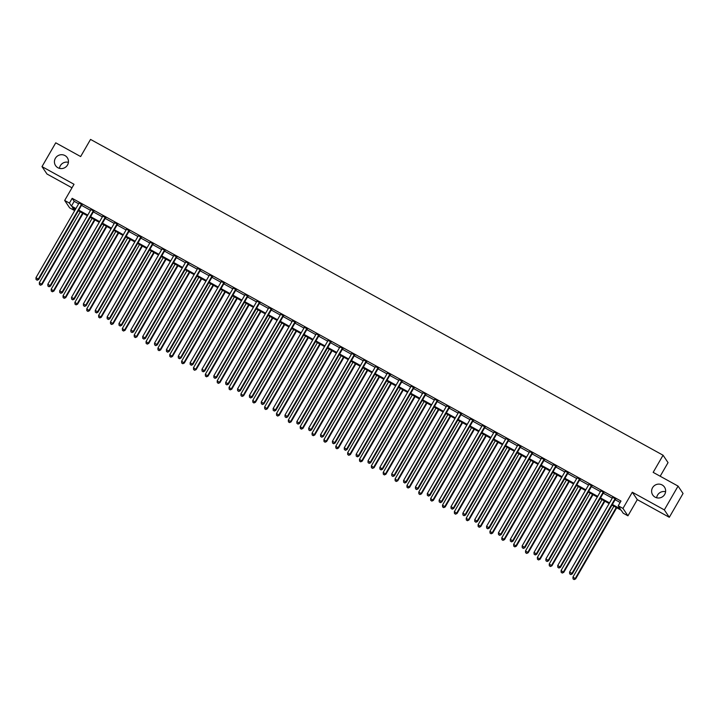 <?xml version="1.0" encoding="UTF-8"?>
<svg xmlns="http://www.w3.org/2000/svg" width="719" height="719" viewBox="0 0 719 719"><rect width="100%" height="100%" fill="white"/><g stroke="black" fill="none" stroke-linecap="round" stroke-linejoin="round"><path stroke-width="1.08" d="M59.461 168.363A7.073 6.902 146 0 1 68.413 162.332M67.514 165.002A7.073 6.902 146 0 1 55.579 165.604A7.073 6.902 146 0 1 55.372 158.306A7.073 6.902 146 0 1 67.307 157.704A7.073 6.902 146 0 1 67.514 165.002M656.645 497.773A7.073 6.902 146 0 1 665.596 491.751M664.698 494.411A7.073 6.902 146 0 1 652.762 495.014A7.073 6.902 146 0 1 652.555 487.716A7.073 6.902 146 0 1 664.491 487.114A7.073 6.902 146 0 1 664.698 494.411M75.225 209.049L74.399 210.478L69.653 207.863L64.674 200.466L69.419 203.082L71.442 206.083L75.899 208.537M660.186 476.23L668.041 462.623L663.062 455.226L90.54 139.414L80.645 156.553L55.74 142.82L41.999 166.619L46.987 174.016L71.981 187.803M663.062 455.226L653.167 472.365L678.071 486.098L683.05 493.495L669.308 517.294L664.329 509.897L632.307 492.236L622.969 508.423L627.948 515.82L623.202 513.204L621.18 510.202L611.986 505.133M632.307 492.236L637.295 499.633L669.308 517.294M637.295 499.633L627.948 515.82M678.071 486.098L664.329 509.897M612.372 504.459L620.245 508.809L618.223 505.808L620.973 501.044L72.17 198.318L74.183 201.32L78.65 203.783M81.49 205.346L90.504 210.316M93.353 211.889L102.359 216.859M105.208 218.432L114.222 223.402M117.062 224.975L126.077 229.945M128.926 231.518L137.94 236.488M140.78 238.052L149.795 243.022M152.644 244.595L161.658 249.565M164.498 251.138L173.513 256.108M176.362 257.681L185.367 262.651M188.216 264.224L197.231 269.194M200.071 270.757L209.085 275.737M211.934 277.3L220.949 282.27M223.789 283.843L232.803 288.813M235.652 290.386L244.667 295.356M247.507 296.929L256.521 301.899M259.37 303.463L268.376 308.442M271.225 310.006L280.239 314.976M283.079 316.549L292.094 321.519M294.943 323.092L303.957 328.062M306.797 329.635L315.812 334.605M318.661 336.168L327.675 341.148M330.515 342.711L339.53 347.681M342.379 349.254L351.384 354.224M354.233 355.797L363.248 360.767M366.088 362.34L375.102 367.31M377.951 368.883L386.966 373.853M389.806 375.417L398.82 380.387M401.669 381.96L410.684 386.93M413.524 388.503L422.538 393.473M425.387 395.046L434.393 400.016M437.242 401.588L446.256 406.559M449.096 408.122L458.111 413.101M460.96 414.665L469.974 419.635M472.814 421.208L481.829 426.178M484.678 427.751L493.692 432.721M496.532 434.294L505.547 439.264M508.396 440.828L517.401 445.807M520.25 447.371L529.265 452.341M532.105 453.914L541.119 458.884M543.968 460.457L552.983 465.427M555.823 466.999L564.837 471.97M567.686 473.533L576.692 478.512M579.541 480.076L588.555 485.046M591.404 486.619L600.41 491.589M603.259 493.162L612.273 498.132M615.113 499.705L620.146 502.473M615.662 499.031L612.669 497.377M603.798 492.488L600.805 490.834M591.944 485.945L588.951 484.291M580.089 479.402L577.096 477.758M568.226 472.859L565.233 471.215M556.371 466.325L553.378 464.672M544.508 459.783L541.515 458.129M532.653 453.24L529.66 451.586M520.79 446.697L517.797 445.052M508.935 440.154L505.942 438.509M497.081 433.62L494.088 431.966M485.217 427.077L482.224 425.423M473.363 420.534L470.37 418.88M461.499 413.991L458.506 412.347M449.645 407.448L446.652 405.804M437.781 400.914L434.788 399.261M425.927 394.372L422.934 392.718M414.072 387.829L411.079 386.175M402.209 381.286L399.216 379.632M390.354 374.743L387.361 373.098M378.491 368.209L375.498 366.555M366.636 361.666L363.643 360.012M354.773 355.123L351.78 353.469M342.918 348.58L339.925 346.926M331.064 342.037L328.071 340.393M319.2 335.494L316.207 333.85M307.346 328.96L304.353 327.307M295.482 322.418L292.489 320.764M283.628 315.875L280.635 314.221M271.764 309.332L268.771 307.687M259.91 302.789L256.917 301.144M248.055 296.255L245.062 294.601M236.192 289.712L233.199 288.058M224.337 283.169L221.344 281.515M212.473 276.626L209.481 274.982M200.619 270.083L197.626 268.439M188.764 263.549L185.772 261.896M176.901 257.007L173.908 255.353M165.046 250.464L162.054 248.81M153.183 243.921L150.19 242.267M141.328 237.378L138.336 235.733M129.465 230.844L126.472 229.19M117.61 224.301L114.618 222.647M105.756 217.758L102.763 216.104M93.892 211.215L90.9 209.562M82.038 204.672L79.045 203.028M64.674 200.466L74.021 184.28L41.999 166.619M72.17 198.318L69.419 203.082M618.223 505.808L622.969 508.423M75.513 209.211L72.376 207.476L74.399 210.478M609.137 503.561L600.122 498.591M597.282 497.018L588.268 492.048M585.419 490.475L576.404 485.505M573.564 483.941L564.55 478.962M561.701 477.398L552.695 472.428M549.846 470.855L540.832 465.885M537.992 464.312L528.977 459.342M526.128 457.769L517.114 452.799M514.274 451.226L505.259 446.256M502.41 444.693L493.396 439.722M490.556 438.15L481.541 433.18M478.692 431.607L469.687 426.637M466.838 425.064L457.823 420.094M454.983 418.521L445.969 413.551M443.12 411.987L434.105 407.008M431.265 405.444L422.251 400.474M419.402 398.901L410.387 393.931M407.547 392.358L398.533 387.388M395.684 385.815L386.678 380.845M383.829 379.281L374.815 374.302M371.975 372.739L362.96 367.769M360.111 366.196L351.097 361.226M348.257 359.653L339.242 354.683M336.393 353.11L327.388 348.14M324.539 346.576L315.524 341.597M312.675 340.033L303.67 335.063M300.821 333.49L291.806 328.52M288.966 326.947L279.952 321.977M277.103 320.404L268.088 315.434M265.248 313.861L256.234 308.891M253.385 307.328L244.379 302.348M241.53 300.785L232.516 295.815M229.667 294.242L220.661 289.272M217.812 287.699L208.798 282.729M205.958 281.156L196.943 276.186M194.094 274.622L185.08 269.643M182.24 268.079L173.225 263.109M170.376 261.536L161.371 256.566M158.522 254.993L149.507 250.023M146.658 248.45L137.653 243.48M134.804 241.917L125.789 236.937M122.949 235.374L113.935 230.404M111.085 228.831L102.071 223.861M99.231 222.288L90.217 217.318M87.367 215.745L78.362 210.775M78.739 210.11L87.754 215.08M90.603 216.653L99.617 221.623M102.458 223.196L111.472 228.166M114.321 229.729L123.326 234.709M126.176 236.272L135.19 241.242M138.039 242.815L147.044 247.785M149.894 249.358L158.908 254.328M161.748 255.901L170.763 260.871M173.612 262.435L182.626 267.414M185.466 268.978L194.481 273.948M197.33 275.521L206.335 280.491M209.184 282.064L218.199 287.034M221.048 288.607L230.053 293.577M232.902 295.141L241.917 300.12M244.757 301.683L253.771 306.654M256.62 308.226L265.635 313.196M268.475 314.769L277.489 319.739M280.338 321.312L289.344 326.282M292.193 327.855L301.207 332.825M304.056 334.389L313.062 339.359M315.911 340.932L324.925 345.902M327.765 347.475L336.78 352.445M339.629 354.018L348.643 358.988M351.483 360.561L360.498 365.531M363.347 367.094L372.352 372.074M375.201 373.637L384.216 378.607M387.056 380.18L396.07 385.15M398.919 386.723L407.934 391.693M410.774 393.266L419.788 398.236M422.637 399.8L431.652 404.779M434.492 406.343L443.506 411.313M446.355 412.886L455.361 417.856M458.21 419.429L467.224 424.399M470.064 425.972L479.079 430.942M481.928 432.505L490.942 437.485M493.782 439.048L502.797 444.018M505.646 445.591L514.66 450.561M517.5 452.134L526.515 457.104M529.364 458.677L538.369 463.647M541.218 465.22L550.233 470.19M553.073 471.754L562.087 476.724M564.936 478.297L573.951 483.267M576.791 484.84L585.805 489.81M588.654 491.383L597.669 496.353M600.509 497.925L609.523 502.896M74.183 201.32L71.442 206.083M615.32 498.528L615.203 498.626A1.105 1.079 -34 0 0 614.934 498.941L571.947 573.394L569.574 572.081L612.561 497.629A1.105 1.079 -34 0 0 612.696 497.242L612.714 497.09M615.895 498.842L615.545 499.121A1.105 1.079 -34 0 0 615.266 499.444L572.288 573.888L571.947 573.394L570.625 574.391L569.673 573.861L570.625 574.391M570.76 574.589L572.288 573.888M569.574 572.081L569.673 573.861M613.882 506.176L572.944 577.078L575.649 578.885L616.722 507.749M573.987 579.388L573.034 578.858L574.121 579.586L575.308 578.391L616.246 507.479M573.034 578.858L572.944 577.078M575.649 578.885L574.121 579.586M603.466 491.985L603.349 492.084A1.105 1.079 -34 0 0 603.07 492.398L560.092 566.851L557.719 565.547L600.707 491.095A1.105 1.079 -34 0 0 600.841 490.7L600.859 490.547M604.032 492.299L603.681 492.578A1.105 1.079 -34 0 0 603.412 492.901L560.425 567.354L560.092 566.851L558.762 567.848L557.818 567.327L558.762 567.848M558.897 568.046L560.425 567.354M557.719 565.547L557.818 567.327M591.611 485.451L591.485 485.541A1.105 1.079 -34 0 0 591.216 485.855L548.229 560.308L545.856 559.005L588.843 484.552A1.105 1.079 -34 0 0 588.978 484.157L589.005 484.013M592.177 485.756L591.827 486.044A1.105 1.079 -34 0 0 591.548 486.359L548.57 560.811L548.229 560.308L546.907 561.305L545.955 560.784L546.907 561.305M547.042 561.503L548.57 560.811M545.856 559.005L545.955 560.784M579.748 478.908L579.631 478.998A1.105 1.079 -34 0 0 579.361 479.312L536.374 553.765L534.001 552.462L576.989 478.009A1.105 1.079 -34 0 0 577.123 477.614L577.141 477.47M580.314 479.222L579.963 479.501A1.105 1.079 -34 0 0 579.694 479.816L536.707 554.268L536.374 553.765L535.044 554.762L534.1 554.241L535.044 554.762M535.179 554.96L536.707 554.268M534.001 552.462L534.1 554.241M602.019 499.633L561.081 570.535L563.786 572.351L604.868 501.206M562.132 572.845L561.179 572.324L562.267 573.043L563.453 571.848L604.391 500.945M561.179 572.324L561.081 570.535M563.786 572.351L562.267 573.043M590.164 493.09L549.226 564.002L551.931 565.808L593.004 494.663M550.269 566.302L549.325 565.781L550.403 566.5L551.599 565.305L592.537 494.402M549.325 565.781L549.226 564.002M551.931 565.808L550.403 566.5M578.301 486.547L537.363 557.459L540.077 559.265L581.15 488.12M538.414 559.759L537.461 559.238L538.549 559.957L539.735 558.762L580.673 487.859M537.461 559.238L537.363 557.459M540.077 559.265L538.549 559.957M567.893 472.365L567.776 472.455A1.105 1.079 -34 0 0 567.498 472.778L524.511 547.231L522.138 545.919L565.125 471.466A1.105 1.079 -34 0 0 565.26 471.071L565.287 470.927M568.459 472.68L568.109 472.958A1.105 1.079 -34 0 0 567.839 473.273L524.852 547.725L524.511 547.231L523.189 548.22L522.237 547.698L523.189 548.22M523.324 548.426L524.852 547.725M522.138 545.919L522.237 547.698M566.446 480.013L525.508 550.916L528.213 552.722L569.286 481.577M526.551 553.217L525.607 552.695L526.685 553.423L527.881 552.228L568.819 481.317M525.607 552.695L525.508 550.916M528.213 552.722L526.685 553.423M556.03 465.822L555.913 465.921A1.105 1.079 -34 0 0 555.643 466.236L512.656 540.688L510.283 539.376L553.271 464.923A1.105 1.079 -34 0 0 553.405 464.537L553.423 464.384M556.605 466.137L556.254 466.415A1.105 1.079 -34 0 0 555.976 466.73L512.989 541.182L512.656 540.688L511.326 541.686L510.382 541.155L511.326 541.686M511.461 541.883L512.989 541.182M510.283 539.376L510.382 541.155M544.175 459.279L544.058 459.378A1.105 1.079 -34 0 0 543.78 459.693L500.801 534.145L498.429 532.833L541.407 458.38A1.105 1.079 -34 0 0 541.551 457.994L541.569 457.841M544.741 459.594L544.391 459.872A1.105 1.079 -34 0 0 544.121 460.196L501.134 534.648L500.801 534.145L499.471 535.143L498.528 534.621L499.471 535.143M499.606 535.34L501.134 534.648M498.429 532.833L498.528 534.621M532.312 452.736L532.195 452.835A1.105 1.079 -34 0 0 531.925 453.15L488.938 527.602L486.565 526.299L529.552 451.847A1.105 1.079 -34 0 0 529.687 451.451L529.714 451.307M532.887 453.051L532.536 453.338A1.105 1.079 -34 0 0 532.258 453.653L489.279 528.106L488.938 527.602L487.617 528.6L486.664 528.079L487.617 528.6M487.752 528.798L489.279 528.106M486.565 526.299L486.664 528.079M520.457 446.202L520.34 446.292A1.105 1.079 -34 0 0 520.062 446.607L477.083 521.059L474.711 519.756L517.698 445.304A1.105 1.079 -34 0 0 517.833 444.908L517.851 444.764M521.023 446.517L520.673 446.796A1.105 1.079 -34 0 0 520.403 447.11L477.416 521.563L477.083 521.059L475.753 522.057L474.81 521.536L475.753 522.057M475.888 522.255L477.416 521.563M474.711 519.756L474.81 521.536M508.603 439.66L508.477 439.749A1.105 1.079 -34 0 0 508.207 440.073L465.22 514.525L462.847 513.213L505.834 438.761A1.105 1.079 -34 0 0 505.969 438.365L505.996 438.222M509.169 439.974L508.818 440.253A1.105 1.079 -34 0 0 508.54 440.567L465.561 515.02L465.22 514.525L463.899 515.514L462.946 514.993L463.899 515.514M464.034 515.721L465.561 515.02M462.847 513.213L462.946 514.993M554.583 473.47L513.645 544.373L516.359 546.179L557.432 475.034M514.696 546.683L513.743 546.152L514.831 546.88L516.017 545.685L556.955 474.774M513.743 546.152L513.645 544.373M516.359 546.179L514.831 546.88M542.728 466.928L501.79 537.83L504.495 539.645L545.577 468.5M502.833 540.14L501.889 539.618L502.967 540.337L504.163 539.142L545.101 468.24M501.889 539.618L501.79 537.83M504.495 539.645L502.967 540.337M530.874 460.385L489.936 531.296L492.641 533.103L533.714 461.958M490.978 533.597L490.025 533.076L491.113 533.795L492.299 532.599L533.237 461.697M490.025 533.076L489.936 531.296M492.641 533.103L491.113 533.795M519.01 453.842L478.072 524.753L480.777 526.56L521.859 455.415M479.124 527.054L478.171 526.533L479.258 527.252L480.445 526.056L521.383 455.154M478.171 526.533L478.072 524.753M480.777 526.56L479.258 527.252M507.156 447.308L466.218 518.21L468.923 520.017L509.996 448.872M467.26 520.511L466.316 519.99L467.395 520.718L468.59 519.522L509.528 448.611M466.316 519.99L466.218 518.21M468.923 520.017L467.395 520.718M496.739 433.117L496.622 433.206A1.105 1.079 -34 0 0 496.353 433.53L453.365 507.982L450.993 506.67L493.98 432.218A1.105 1.079 -34 0 0 494.115 431.831L494.133 431.679M497.314 433.431L496.955 433.71A1.105 1.079 -34 0 0 496.685 434.024L453.698 508.477L453.365 507.982L452.035 508.98L451.092 508.45L452.035 508.98M452.17 509.178L453.698 508.477M450.993 506.67L451.092 508.45M495.292 440.765L454.354 511.667L457.068 513.474L498.141 442.329M455.406 513.968L454.453 513.447L455.54 514.175L456.727 512.98L497.665 442.068M454.453 513.447L454.354 511.667M457.068 513.474L455.54 514.175M484.885 426.574L484.768 426.673A1.105 1.079 -34 0 0 484.489 426.987L441.502 501.44L439.129 500.127L482.116 425.675A1.105 1.079 -34 0 0 482.251 425.288L482.278 425.136M485.451 426.888L485.1 427.167A1.105 1.079 -34 0 0 484.831 427.49L441.843 501.943L441.502 501.44L440.181 502.437L439.228 501.907L440.181 502.437M440.316 502.635L441.843 501.943M439.129 500.127L439.228 501.907M483.438 434.222L442.5 505.124L445.205 506.94L486.278 435.795M443.542 507.434L442.598 506.904L443.677 507.632L444.872 506.437L485.81 435.534M442.598 506.904L442.5 505.124M445.205 506.94L443.677 507.632M473.021 420.031L472.904 420.13A1.105 1.079 -34 0 0 472.635 420.444L429.647 494.897L427.275 493.594L470.262 419.141A1.105 1.079 -34 0 0 470.397 418.746L470.415 418.593M473.596 420.345L473.246 420.624A1.105 1.079 -34 0 0 472.967 420.948L429.98 495.4L429.647 494.897L428.326 495.894L427.374 495.373L428.326 495.894M428.452 496.092L429.98 495.4M427.275 493.594L427.374 495.373M471.574 427.679L430.636 498.591L433.35 500.397L474.423 429.252M431.688 500.891L430.735 500.37L431.822 501.089L433.009 499.894L473.947 428.991M430.735 500.37L430.636 498.591M433.35 500.397L431.822 501.089M461.167 413.497L461.05 413.587A1.105 1.079 -34 0 0 460.771 413.901L417.793 488.354L415.42 487.051L458.398 412.598A1.105 1.079 -34 0 0 458.542 412.203L458.56 412.059M461.733 413.811L461.382 414.09A1.105 1.079 -34 0 0 461.113 414.405L418.125 488.857L417.793 488.354L416.463 489.351L415.519 488.83L416.463 489.351M416.598 489.549L418.125 488.857M415.42 487.051L415.519 488.83M459.72 421.136L418.782 492.048L421.487 493.854L462.569 422.709M419.824 494.348L418.88 493.827L419.959 494.546L421.154 493.351L462.092 422.448M418.88 493.827L418.782 492.048M421.487 493.854L419.959 494.546M449.303 406.954L449.186 407.044A1.105 1.079 -34 0 0 448.917 407.367L405.929 481.82L403.557 480.508L446.544 406.055A1.105 1.079 -34 0 0 446.679 405.66L446.706 405.516M449.878 407.269L449.528 407.547A1.105 1.079 -34 0 0 449.249 407.862L406.271 482.314L405.929 481.82L404.608 482.809L403.656 482.287L404.608 482.809M404.743 483.015L406.271 482.314M403.557 480.508L403.656 482.287M447.865 414.602L406.927 485.505L409.632 487.311L450.705 416.166M407.97 487.806L407.017 487.284L408.104 488.003L409.291 486.817L450.229 415.906M407.017 487.284L406.927 485.505M409.632 487.311L408.104 488.003M437.449 400.411L437.332 400.501A1.105 1.079 -34 0 0 437.053 400.825L394.075 475.277L391.702 473.965L434.689 399.512A1.105 1.079 -34 0 0 434.824 399.117L434.842 398.973M438.015 400.726L437.664 401.004A1.105 1.079 -34 0 0 437.395 401.319L394.407 475.771L394.075 475.277L392.745 476.266L391.801 475.744L392.745 476.266M392.88 476.472L394.407 475.771M391.702 473.965L391.801 475.744M436.002 408.059L395.064 478.962L397.769 480.768L438.851 409.623M396.115 481.263L395.162 480.741L396.25 481.469L397.436 480.274L438.374 409.363M395.162 480.741L395.064 478.962M397.769 480.768L396.25 481.469M425.594 393.868L425.468 393.967A1.105 1.079 -34 0 0 425.199 394.282L382.211 468.734L379.839 467.422L422.826 392.969A1.105 1.079 -34 0 0 422.961 392.583L422.988 392.43M426.16 394.183L425.81 394.461A1.105 1.079 -34 0 0 425.531 394.785L382.553 469.237L382.211 468.734L380.89 469.732L379.938 469.201L380.89 469.732M381.025 469.929L382.553 469.237M379.839 467.422L379.938 469.201M413.731 387.325L413.614 387.424A1.105 1.079 -34 0 0 413.344 387.739L370.357 462.191L367.984 460.888L410.971 386.436A1.105 1.079 -34 0 0 411.106 386.04L411.124 385.887M414.306 387.64L413.946 387.918A1.105 1.079 -34 0 0 413.677 388.242L370.689 462.694L370.357 462.191L369.027 463.189L368.083 462.668L369.027 463.189M369.162 463.387L370.689 462.694M367.984 460.888L368.083 462.668M401.876 380.791L401.759 380.881A1.105 1.079 -34 0 0 401.481 381.196L358.493 455.648L356.13 454.345L399.108 379.893A1.105 1.079 -34 0 0 399.243 379.497L399.27 379.353M402.442 381.106L402.092 381.385A1.105 1.079 -34 0 0 401.822 381.699L358.835 456.152L358.493 455.648L357.172 456.646L356.22 456.125L357.172 456.646M357.307 456.844L358.835 456.152M356.13 454.345L356.22 456.125M390.013 374.248L389.896 374.338A1.105 1.079 -34 0 0 389.626 374.662L346.639 449.105L344.266 447.802L387.253 373.35A1.105 1.079 -34 0 0 387.388 372.954L387.406 372.81M390.588 374.563L390.237 374.842A1.105 1.079 -34 0 0 389.959 375.156L346.971 449.609L346.639 449.105L345.318 450.103L344.365 449.582L345.318 450.103M345.444 450.301L346.971 449.609M344.266 447.802L344.365 449.582M378.158 367.706L378.041 367.795A1.105 1.079 -34 0 0 377.763 368.119L334.784 442.571L332.412 441.259L375.39 366.807A1.105 1.079 -34 0 0 375.534 366.411L375.552 366.268M378.724 368.02L378.374 368.299A1.105 1.079 -34 0 0 378.104 368.613L335.117 443.066L334.784 442.571L333.454 443.56L332.511 443.039L333.454 443.56M333.589 443.767L335.117 443.066M332.412 441.259L332.511 443.039M366.295 361.163L366.178 361.262A1.105 1.079 -34 0 0 365.908 361.576L322.921 436.029L320.548 434.716L363.535 360.264A1.105 1.079 -34 0 0 363.67 359.877L363.697 359.725M366.87 361.477L366.519 361.756A1.105 1.079 -34 0 0 366.241 362.079L323.262 436.523L322.921 436.029L321.6 437.026L320.647 436.496L321.6 437.026M321.735 437.224L323.262 436.523M320.548 434.716L320.647 436.496M354.44 354.62L354.323 354.719A1.105 1.079 -34 0 0 354.045 355.033L311.066 429.486L308.694 428.182L351.681 353.73A1.105 1.079 -34 0 0 351.816 353.335L351.834 353.182M355.006 354.934L354.656 355.213A1.105 1.079 -34 0 0 354.386 355.537L311.399 429.989L311.066 429.486L309.736 430.483L308.793 429.962L309.736 430.483M309.871 430.681L311.399 429.989M308.694 428.182L308.793 429.962M342.586 348.086L342.46 348.176A1.105 1.079 -34 0 0 342.19 348.49L299.203 422.943L296.83 421.64L339.817 347.187A1.105 1.079 -34 0 0 339.952 346.792L339.979 346.648M343.152 348.391L342.801 348.679A1.105 1.079 -34 0 0 342.523 348.994L299.544 423.446L299.203 422.943L297.882 423.94L296.929 423.419L297.882 423.94M298.017 424.138L299.544 423.446M296.83 421.64L296.929 423.419M330.722 341.543L330.605 341.633A1.105 1.079 -34 0 0 330.336 341.947L287.348 416.4L284.976 415.097L327.963 340.644A1.105 1.079 -34 0 0 328.098 340.249L328.116 340.105M331.297 341.858L330.938 342.136A1.105 1.079 -34 0 0 330.668 342.451L287.681 416.903L287.348 416.4L286.018 417.397L285.075 416.876L286.018 417.397M286.153 417.595L287.681 416.903M284.976 415.097L285.075 416.876M318.868 335L318.751 335.09A1.105 1.079 -34 0 0 318.472 335.413L275.485 409.866L273.121 408.554L316.099 334.101A1.105 1.079 -34 0 0 316.234 333.706L316.261 333.562M319.434 335.315L319.083 335.593A1.105 1.079 -34 0 0 318.814 335.908L275.826 410.36L275.485 409.866L274.164 410.855L273.211 410.333L274.164 410.855M274.298 411.061L275.826 410.36M273.121 408.554L273.211 410.333M307.004 328.457L306.887 328.556A1.105 1.079 -34 0 0 306.618 328.871L263.63 403.323L261.258 402.011L304.245 327.558A1.105 1.079 -34 0 0 304.38 327.172L304.398 327.019M307.579 328.772L307.229 329.05A1.105 1.079 -34 0 0 306.95 329.365L263.963 403.817L263.63 403.323L262.309 404.321L261.357 403.79L262.309 404.321M262.444 404.518L263.963 403.817M261.258 402.011L261.357 403.79M295.149 321.914L295.033 322.013A1.105 1.079 -34 0 0 294.754 322.328L251.776 396.78L249.403 395.468L292.381 321.016A1.105 1.079 -34 0 0 292.525 320.629L292.543 320.476M295.716 322.229L295.365 322.507A1.105 1.079 -34 0 0 295.096 322.831L252.108 397.283L251.776 396.78L250.446 397.778L249.502 397.256L250.446 397.778M250.58 397.975L252.108 397.283M249.403 395.468L249.502 397.256M283.286 315.371L283.169 315.47A1.105 1.079 -34 0 0 282.9 315.785L239.912 390.237L237.54 388.934L280.527 314.482A1.105 1.079 -34 0 0 280.662 314.086L280.689 313.942M283.861 315.686L283.511 315.974A1.105 1.079 -34 0 0 283.232 316.288L240.254 390.741L239.912 390.237L238.591 391.235L237.638 390.714L238.591 391.235M238.726 391.433L240.254 390.741M237.54 388.934L237.638 390.714M271.431 308.837L271.315 308.927A1.105 1.079 -34 0 0 271.036 309.242L228.058 383.694L225.685 382.391L268.672 307.939A1.105 1.079 -34 0 0 268.807 307.543L268.825 307.399M271.998 309.152L271.647 309.431A1.105 1.079 -34 0 0 271.378 309.745L228.39 384.198L228.058 383.694L226.728 384.692L225.784 384.171L226.728 384.692M226.862 384.89L228.39 384.198M225.685 382.391L225.784 384.171M259.577 302.295L259.451 302.384A1.105 1.079 -34 0 0 259.182 302.708L216.194 377.16L213.822 375.848L256.809 301.396A1.105 1.079 -34 0 0 256.944 301L256.971 300.857M260.143 302.609L259.793 302.888A1.105 1.079 -34 0 0 259.514 303.202L216.536 377.655L216.194 377.16L214.873 378.149L213.92 377.628L214.873 378.149M215.008 378.356L216.536 377.655M213.822 375.848L213.92 377.628M247.713 295.752L247.597 295.842A1.105 1.079 -34 0 0 247.327 296.165L204.34 370.618L201.967 369.305L244.954 294.853A1.105 1.079 -34 0 0 245.089 294.457L245.107 294.314M248.289 296.066L247.938 296.345A1.105 1.079 -34 0 0 247.66 296.659L204.672 371.112L204.34 370.618L203.01 371.615L202.066 371.085L203.01 371.615M203.144 371.813L204.672 371.112M201.967 369.305L202.066 371.085M235.859 289.209L235.742 289.308A1.105 1.079 -34 0 0 235.464 289.622L192.476 364.075L190.113 362.762L233.091 288.31A1.105 1.079 -34 0 0 233.226 287.924L233.253 287.771M236.425 289.523L236.075 289.802A1.105 1.079 -34 0 0 235.805 290.125L192.818 364.578L192.476 364.075L191.155 365.072L190.202 364.542L191.155 365.072M191.29 365.27L192.818 364.578M190.113 362.762L190.202 364.542M223.995 282.666L223.879 282.765A1.105 1.079 -34 0 0 223.609 283.079L180.622 357.532L178.249 356.229L221.236 281.776A1.105 1.079 -34 0 0 221.371 281.381L221.389 281.228M224.571 282.98L224.22 283.259A1.105 1.079 -34 0 0 223.942 283.583L180.954 358.035L180.622 357.532L179.301 358.529L178.348 358.008L179.301 358.529M179.435 358.727L180.954 358.035M178.249 356.229L178.348 358.008M212.141 276.132L212.024 276.222A1.105 1.079 -34 0 0 211.745 276.536L168.767 350.989L166.395 349.686L209.373 275.233A1.105 1.079 -34 0 0 209.517 274.838L209.535 274.694M212.707 276.447L212.357 276.725A1.105 1.079 -34 0 0 212.087 277.04L169.1 351.492L168.767 350.989L167.437 351.986L166.493 351.465L167.437 351.986M167.572 352.184L169.1 351.492M166.395 349.686L166.493 351.465M200.277 269.589L200.161 269.679A1.105 1.079 -34 0 0 199.891 270.002L156.904 344.455L154.531 343.143L197.518 268.69A1.105 1.079 -34 0 0 197.653 268.295L197.68 268.151M200.853 269.904L200.502 270.182A1.105 1.079 -34 0 0 200.224 270.497L157.245 344.949L156.904 344.455L155.583 345.444L154.63 344.922L155.583 345.444M155.717 345.65L157.245 344.949M154.531 343.143L154.63 344.922M188.423 263.046L188.306 263.136A1.105 1.079 -34 0 0 188.027 263.46L145.049 337.912L142.677 336.6L185.664 262.147A1.105 1.079 -34 0 0 185.799 261.752L185.817 261.608M188.989 263.361L188.639 263.639A1.105 1.079 -34 0 0 188.369 263.954L145.382 338.406L145.049 337.912L143.719 338.901L142.775 338.379L143.719 338.901M143.854 339.107L145.382 338.406M142.677 336.6L142.775 338.379M176.568 256.503L176.452 256.602A1.105 1.079 -34 0 0 176.173 256.917L133.186 331.369L130.813 330.057L173.8 255.605A1.105 1.079 -34 0 0 173.935 255.218L173.962 255.065M177.135 256.818L176.784 257.096A1.105 1.079 -34 0 0 176.506 257.42L133.527 331.872L133.186 331.369L131.865 332.367L130.912 331.836L131.865 332.367M131.999 332.564L133.527 331.872M130.813 330.057L130.912 331.836M164.705 249.96L164.588 250.059A1.105 1.079 -34 0 0 164.318 250.374L121.331 324.826L118.959 323.523L161.946 249.071A1.105 1.079 -34 0 0 162.081 248.675L162.099 248.522M165.28 250.275L164.93 250.554A1.105 1.079 -34 0 0 164.651 250.877L121.664 325.33L121.331 324.826L120.001 325.824L119.057 325.303L120.001 325.824M120.136 326.022L121.664 325.33M118.959 323.523L119.057 325.303M152.85 243.426L152.734 243.516A1.105 1.079 -34 0 0 152.455 243.831L109.468 318.283L107.104 316.98L150.082 242.528A1.105 1.079 -34 0 0 150.226 242.132L150.244 241.988M153.417 243.741L153.066 244.02A1.105 1.079 -34 0 0 152.796 244.334L109.809 318.787L109.468 318.283L108.147 319.281L107.194 318.76L108.147 319.281M108.281 319.479L109.809 318.787M107.104 316.98L107.194 318.76M140.987 236.884L140.87 236.973A1.105 1.079 -34 0 0 140.6 237.297L97.613 311.74L95.241 310.437L138.228 235.985A1.105 1.079 -34 0 0 138.363 235.589L138.381 235.446M141.562 237.198L141.212 237.477A1.105 1.079 -34 0 0 140.933 237.791L97.946 312.244L97.613 311.74L96.292 312.738L95.339 312.217L96.292 312.738M96.427 312.936L97.946 312.244M95.241 310.437L95.339 312.217M129.132 230.341L129.016 230.431A1.105 1.079 -34 0 0 128.737 230.754L85.759 305.207L83.386 303.894L126.364 229.442A1.105 1.079 -34 0 0 126.508 229.046L126.526 228.903M129.699 230.655L129.348 230.934A1.105 1.079 -34 0 0 129.078 231.248L86.091 305.701L85.759 305.207L84.429 306.195L83.485 305.674L84.429 306.195M84.563 306.402L86.091 305.701M83.386 303.894L83.485 305.674M424.147 401.517L383.209 472.419L385.914 474.234L426.987 403.089M384.252 474.729L383.308 474.198L384.386 474.926L385.582 473.731L426.52 402.82M383.308 474.198L383.209 472.419M385.914 474.234L384.386 474.926M412.284 394.974L371.346 465.885L374.06 467.692L415.133 396.546M372.397 468.186L371.444 467.665L372.532 468.384L373.718 467.188L414.656 396.286M371.444 467.665L371.346 465.885M374.06 467.692L372.532 468.384M400.429 388.431L359.491 459.342L362.196 461.149L403.269 390.004M360.534 461.643L359.59 461.122L360.668 461.841L361.864 460.645L402.802 389.743M359.59 461.122L359.491 459.342M362.196 461.149L360.668 461.841M388.566 381.888L347.628 452.799L350.342 454.606L391.415 383.461M348.679 455.1L347.726 454.579L348.814 455.298L350 454.102L390.938 383.2M347.726 454.579L347.628 452.799M350.342 454.606L348.814 455.298M376.711 375.354L335.773 446.256L338.478 448.063L379.56 376.918M336.816 448.557L335.872 448.036L336.95 448.764L338.146 447.569L379.084 376.657M335.872 448.036L335.773 446.256M338.478 448.063L336.95 448.764M364.857 368.811L323.918 439.713L326.624 441.52L367.697 370.384M324.961 442.023L324.017 441.493L325.096 442.221L326.291 441.026L367.22 370.114M324.017 441.493L323.918 439.713M326.624 441.52L325.096 442.221M352.993 362.268L312.055 433.171L314.769 434.986L355.842 363.841M313.107 435.48L312.154 434.959L313.241 435.678L314.428 434.483L355.366 363.58M312.154 434.959L312.055 433.171M314.769 434.986L313.241 435.678M341.139 355.725L300.2 426.637L302.906 428.443L343.979 357.298M301.243 428.937L300.299 428.416L301.378 429.135L302.573 427.94L343.511 357.037M300.299 428.416L300.2 426.637M302.906 428.443L301.378 429.135M329.275 349.182L288.337 420.094L291.051 421.9L332.124 350.755M289.389 422.395L288.436 421.873L289.523 422.592L290.71 421.397L331.648 350.495M288.436 421.873L288.337 420.094M291.051 421.9L289.523 422.592M317.421 342.648L276.482 413.551L279.188 415.357L320.27 344.212M277.525 415.852L276.581 415.33L277.66 416.058L278.855 414.863L319.793 343.952M276.581 415.33L276.482 413.551M279.188 415.357L277.66 416.058M305.557 336.106L264.619 407.008L267.333 408.814L308.406 337.669M265.671 409.318L264.718 408.787L265.805 409.515L266.992 408.32L307.93 337.409M264.718 408.787L264.619 407.008M267.333 408.814L265.805 409.515M293.703 329.563L252.764 400.465L255.47 402.281L296.552 331.135M253.816 402.775L252.863 402.254L253.942 402.973L255.137 401.777L296.075 330.875M252.863 402.254L252.764 400.465M255.47 402.281L253.942 402.973M281.848 323.02L240.91 393.931L243.615 395.738L284.688 324.593M241.952 396.232L241.009 395.711L242.087 396.43L243.283 395.234L284.212 324.332M241.009 395.711L240.91 393.931M243.615 395.738L242.087 396.43M269.984 316.477L229.046 387.388L231.761 389.195L272.834 318.05M230.098 389.689L229.145 389.168L230.233 389.887L231.419 388.691L272.357 317.789M229.145 389.168L229.046 387.388M231.761 389.195L230.233 389.887M258.13 309.943L217.192 380.845L219.897 382.652L260.97 311.507M218.234 383.146L217.291 382.625L218.369 383.353L219.565 382.157L260.503 311.246M217.291 382.625L217.192 380.845M219.897 382.652L218.369 383.353M246.266 303.4L205.328 374.302L208.043 376.109L249.116 304.964M206.38 376.603L205.427 376.082L206.515 376.81L207.701 375.615L248.639 304.703M205.427 376.082L205.328 374.302M208.043 376.109L206.515 376.81M234.412 296.857L193.474 367.76L196.179 369.575L237.261 298.43M194.516 370.069L193.573 369.539L194.651 370.267L195.847 369.072L236.785 298.169M193.573 369.539L193.474 367.76M196.179 369.575L194.651 370.267M222.548 290.314L181.619 361.226L184.325 363.032L225.398 291.887M182.662 363.526L181.709 363.005L182.797 363.724L183.983 362.529L224.921 291.626M181.709 363.005L181.619 361.226M184.325 363.032L182.797 363.724M210.694 283.771L169.756 354.683L172.461 356.489L213.543 285.344M170.807 356.983L169.855 356.462L170.933 357.181L172.129 355.986L213.067 285.084M169.855 356.462L169.756 354.683M172.461 356.489L170.933 357.181M198.839 277.237L157.901 348.14L160.607 349.946L201.68 278.801M158.944 350.441L158 349.919L159.079 350.638L160.274 349.452L201.212 278.541M158 349.919L157.901 348.14M160.607 349.946L159.079 350.638M186.976 270.695L146.038 341.597L148.752 343.403L189.825 272.258M147.089 343.898L146.137 343.376L147.224 344.104L148.411 342.909L189.349 271.998M146.137 343.376L146.038 341.597M148.752 343.403L147.224 344.104M175.121 264.152L134.183 335.054L136.889 336.869L177.961 265.724M135.226 337.364L134.282 336.834L135.361 337.562L136.556 336.366L177.494 265.455M134.282 336.834L134.183 335.054M136.889 336.869L135.361 337.562M163.258 257.609L122.32 328.52L125.034 330.327L166.107 259.182M123.371 330.821L122.419 330.3L123.506 331.019L124.693 329.823L165.631 258.921M122.419 330.3L122.32 328.52M125.034 330.327L123.506 331.019M151.403 251.066L110.465 321.977L113.171 323.784L154.252 252.639M111.508 324.278L110.564 323.757L111.643 324.476L112.838 323.28L153.776 252.378M110.564 323.757L110.465 321.977M113.171 323.784L111.643 324.476M139.54 244.523L98.611 315.434L101.316 317.241L142.389 246.096M99.653 317.735L98.701 317.214L99.788 317.933L100.975 316.737L141.913 245.835M98.701 317.214L98.611 315.434M101.316 317.241L99.788 317.933M127.685 237.989L86.747 308.891L89.453 310.698L130.534 239.553M87.799 311.192L86.846 310.671L87.934 311.399L89.12 310.204L130.058 239.292M86.846 310.671L86.747 308.891M89.453 310.698L87.934 311.399M117.278 223.798L117.152 223.897A1.105 1.079 -34 0 0 116.882 224.211L73.895 298.664L71.523 297.351L114.51 222.899A1.105 1.079 -34 0 0 114.645 222.513L114.672 222.36M117.844 224.112L117.494 224.391A1.105 1.079 -34 0 0 117.215 224.714L74.237 299.158L73.895 298.664L72.574 299.661L71.621 299.131L72.574 299.661M72.709 299.859L74.237 299.158M71.523 297.351L71.621 299.131M115.831 231.446L74.893 302.348L77.598 304.155L118.671 233.019M75.935 304.658L74.992 304.128L76.07 304.856L77.266 303.661L118.204 232.749M74.992 304.128L74.893 302.348M77.598 304.155L76.07 304.856M105.414 217.255L105.298 217.354A1.105 1.079 -34 0 0 105.019 217.668L62.041 292.121L59.668 290.809L102.655 216.365A1.105 1.079 -34 0 0 102.79 215.97L102.808 215.817M105.981 217.569L105.63 217.848A1.105 1.079 -34 0 0 105.36 218.172L62.373 292.624L62.041 292.121L60.711 293.118L59.767 292.597L60.711 293.118M60.845 293.316L62.373 292.624M59.668 290.809L59.767 292.597M103.967 224.903L63.029 295.806L65.744 297.621L106.816 226.476M64.081 298.115L63.128 297.594L64.216 298.313L65.402 297.118L106.34 226.215M63.128 297.594L63.029 295.806M65.744 297.621L64.216 298.313M93.56 210.712L93.443 210.811A1.105 1.079 -34 0 0 93.164 211.125L50.177 285.578L47.805 284.275L90.792 209.822A1.105 1.079 -34 0 0 90.927 209.427L90.954 209.283M94.126 211.027L93.776 211.314A1.105 1.079 -34 0 0 93.497 211.629L50.519 286.081L50.177 285.578L48.856 286.575L47.903 286.054L48.856 286.575M48.991 286.773L50.519 286.081M47.805 284.275L47.903 286.054M92.113 218.36L51.175 289.272L53.88 291.078L94.953 219.933M52.217 291.572L51.274 291.051L52.352 291.77L53.548 290.575L94.486 219.672M51.274 291.051L51.175 289.272M53.88 291.078L52.352 291.77M81.696 204.178L81.58 204.268A1.105 1.079 -34 0 0 81.31 204.582L38.323 279.035L35.95 277.732L78.937 203.279A1.105 1.079 -34 0 0 79.072 202.884L79.09 202.74M82.272 204.493L81.921 204.771A1.105 1.079 -34 0 0 81.642 205.086L38.655 279.538L38.323 279.035L36.993 280.033L36.049 279.511L36.993 280.033M37.127 280.23L38.655 279.538M35.95 277.732L36.049 279.511M80.249 211.817L39.311 282.729L42.026 284.535L83.098 213.39M40.363 285.03L39.41 284.508L40.498 285.227L41.684 284.032L82.622 213.13M39.41 284.508L39.311 282.729M42.026 284.535L40.498 285.227M615.203 498.626L615.545 499.121M614.934 498.941L615.266 499.444M603.349 492.084L603.681 492.578M603.07 492.398L603.412 492.901M591.485 485.541L591.827 486.044M591.216 485.855L591.548 486.359M579.631 478.998L579.963 479.501M579.361 479.312L579.694 479.816M567.776 472.455L568.109 472.958M567.498 472.778L567.839 473.273M555.913 465.921L556.254 466.415M555.643 466.236L555.976 466.73M544.058 459.378L544.391 459.872M543.78 459.693L544.121 460.196M532.195 452.835L532.536 453.338M531.925 453.15L532.258 453.653M520.34 446.292L520.673 446.796M520.062 446.607L520.403 447.11M508.477 439.749L508.818 440.253M508.207 440.073L508.54 440.567M496.622 433.206L496.955 433.71M496.353 433.53L496.685 434.024M484.768 426.673L485.1 427.167M484.489 426.987L484.831 427.49M472.904 420.13L473.246 420.624M472.635 420.444L472.967 420.948M461.05 413.587L461.382 414.09M460.771 413.901L461.113 414.405M449.186 407.044L449.528 407.547M448.917 407.367L449.249 407.862M437.332 400.501L437.664 401.004M437.053 400.825L437.395 401.319M425.468 393.967L425.81 394.461M425.199 394.282L425.531 394.785M413.614 387.424L413.946 387.918M413.344 387.739L413.677 388.242M401.759 380.881L402.092 381.385M401.481 381.196L401.822 381.699M389.896 374.338L390.237 374.842M389.626 374.662L389.959 375.156M378.041 367.795L378.374 368.299M377.763 368.119L378.104 368.613M366.178 361.262L366.519 361.756M365.908 361.576L366.241 362.079M354.323 354.719L354.656 355.213M354.045 355.033L354.386 355.537M342.46 348.176L342.801 348.679M342.19 348.49L342.523 348.994M330.605 341.633L330.938 342.136M330.336 341.947L330.668 342.451M318.751 335.09L319.083 335.593M318.472 335.413L318.814 335.908M306.887 328.556L307.229 329.05M306.618 328.871L306.95 329.365M295.033 322.013L295.365 322.507M294.754 322.328L295.096 322.831M283.169 315.47L283.511 315.974M282.9 315.785L283.232 316.288M271.315 308.927L271.647 309.431M271.036 309.242L271.378 309.745M259.451 302.384L259.793 302.888M259.182 302.708L259.514 303.202M247.597 295.842L247.938 296.345M247.327 296.165L247.66 296.659M235.742 289.308L236.075 289.802M235.464 289.622L235.805 290.125M223.879 282.765L224.22 283.259M223.609 283.079L223.942 283.583M212.024 276.222L212.357 276.725M211.745 276.536L212.087 277.04M200.161 269.679L200.502 270.182M199.891 270.002L200.224 270.497M188.306 263.136L188.639 263.639M188.027 263.46L188.369 263.954M176.452 256.602L176.784 257.096M176.173 256.917L176.506 257.42M164.588 250.059L164.93 250.554M164.318 250.374L164.651 250.877M152.734 243.516L153.066 244.02M152.455 243.831L152.796 244.334M140.87 236.973L141.212 237.477M140.6 237.297L140.933 237.791M129.016 230.431L129.348 230.934M128.737 230.754L129.078 231.248M117.152 223.897L117.494 224.391M116.882 224.211L117.215 224.714M105.298 217.354L105.63 217.848M105.019 217.668L105.36 218.172M93.443 210.811L93.776 211.314M93.164 211.125L93.497 211.629M81.58 204.268L81.921 204.771M81.31 204.582L81.642 205.086"/></g></svg>
